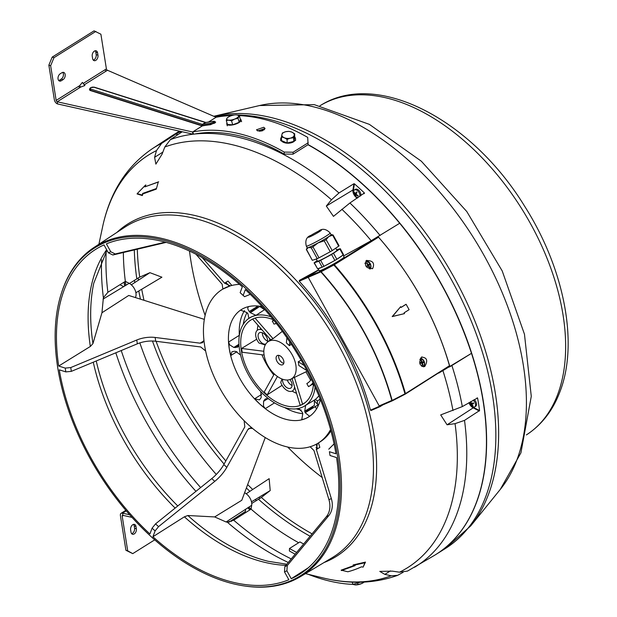 <?xml version="1.0" encoding="UTF-8"?>
<svg xmlns="http://www.w3.org/2000/svg" width="617" height="617" viewBox="0 0 617 617"><rect width="100%" height="100%" fill="white"/><g stroke="black" fill="none" stroke-linecap="round" stroke-linejoin="round"><path stroke-width="0.93" d="M65.232 368.102L70.747 367.562L71.348 371.357L65.834 371.897L65.232 368.102L58.692 366.035L90.398 346.422L92.943 343.6L101.952 312.75L128.729 295.458L204.335 319.382M285.902 565.342A191.378 115.109 57.9 0 1 184.383 516.815L187.846 515.519A193.167 116.189 -122.1 0 0 268.21 561.293L286.82 564.239M363.12 567.116L365.48 562.102L353.163 564.925L354.775 565.226L341.132 570.154L347.872 571.766A219.004 131.73 -122.1 0 0 361.508 566.822L363.12 567.116L364.871 562.743L353.479 565.342L355.083 565.635L341.44 570.571M403.109 572.314L397.618 575.352L391.193 575.784L384.831 574.381L379.787 571.404L392.358 571.141L399.5 572.198L407.513 571.08L434.098 555.578A247.463 148.844 57.9 0 0 471.496 353.333L438.818 373.077M455.053 423.648L447.078 424.797L440.692 414.917L462.318 406.595L477.573 397.965A247.348 148.774 57.9 0 1 479.571 410.552L464.508 420.385L455.053 423.648A243.615 146.53 57.9 0 1 399.5 572.198M371.264 410.421L380.087 406.618A0.617 0.494 66.7 0 0 380.141 406.588L371.264 410.421L370.424 410.189A197.17 118.587 -122.1 0 0 352.939 362.194A197.17 118.587 -122.1 0 0 342.813 342.258A197.17 118.587 -122.1 0 0 331.26 322.93A197.17 118.587 -122.1 0 0 299.222 281.205L299.461 280.349L318.68 269.799M229.007 522.152L245.265 511.562M61.299 293.561L61.615 292.581A194.278 116.852 57.9 0 1 93.938 247.525A194.278 116.852 57.9 0 1 306.572 364.67A194.278 116.852 57.9 0 1 300.379 576.671A194.278 116.852 57.9 0 1 245.743 586.15L244.725 586.003A193.537 116.405 -122.1 0 0 305.322 365.372A193.537 116.405 -122.1 0 0 168.009 241.432A193.537 116.405 -122.1 0 0 61.299 293.561A193.537 116.405 -122.1 0 0 89.928 458.238A193.537 116.405 -122.1 0 0 244.725 586.003M152.09 528.16L155.546 523.879L158.561 526.633L155.106 530.913L152.09 528.16L149.908 533.983A191.787 115.356 57.9 0 1 90.9 457.814A191.787 115.356 57.9 0 1 59.294 369.83L65.834 371.897M262.171 306.664A63.35 38.107 -122.1 0 0 244.525 307.929A63.35 38.107 -122.1 0 0 241.394 309.572A63.35 38.107 -122.1 0 0 229.262 348.744A63.35 38.107 -122.1 0 0 239.805 378.437A63.35 38.107 -122.1 0 0 259.796 404.058L265.364 408.608L263.482 406.171L263.575 401.351L267.994 398.582M239.504 284.368A90.576 54.473 -122.1 0 0 226.47 287.26A90.576 54.473 -122.1 0 0 221.997 289.604A90.576 54.473 -122.1 0 0 204.643 345.613A90.576 54.473 -122.1 0 0 219.721 388.062A90.576 54.473 -122.1 0 0 248.296 424.689A90.576 54.473 -122.1 0 0 313.775 445.412A90.576 54.473 -122.1 0 0 318.249 443.06A90.576 54.473 -122.1 0 0 330.581 429.579M239.01 345.057L237.699 347.163L233.828 347.464L229.609 344.803L228.614 342.042L229.262 348.744L230.758 355.562L231.969 351.729L234.429 351.258L235.833 351.435L240.591 355.076M260.76 391.618L261.215 397.425L260.559 398.597L259.371 399.878L254.62 398.79L259.796 404.058A63.35 38.107 -122.1 0 0 305.592 418.55L308.739 416.891A63.35 38.107 -122.1 0 0 320.377 399.469M257.968 325.213A49.044 29.5 -122.1 0 0 257.351 330.218M256.711 339.219L241.571 348.451L242.172 352.245L264.099 355.037M261.94 354.76A49.044 29.5 -122.1 0 0 266.097 363.506A49.044 29.5 -122.1 0 0 273.74 374.943M273.4 319.76A49.468 29.755 -122.1 0 0 251.181 319.83A49.468 29.755 -122.1 0 0 249.6 373.809A49.468 29.755 -122.1 0 0 303.741 403.634A49.468 29.755 -122.1 0 0 313.475 383.658M292.211 354.875A21.965 13.212 -122.1 0 0 267.608 342.042A21.965 13.212 -122.1 0 0 267.77 365.411A21.965 13.212 -122.1 0 0 290.9 379.17A21.965 13.212 -122.1 0 0 292.211 354.875M286.936 337.784L286.365 342.882L289.373 345.643L291.34 344.286M282.316 331.329L273.038 338.671L270.624 339.705L252.592 319.066M277.033 361.423A5.322 3.201 -122.1 0 0 282.856 364.632A5.322 3.201 -122.1 0 0 282.956 358.863A5.322 3.201 -122.1 0 0 277.203 355.608A5.322 3.201 -122.1 0 0 277.033 361.423M283.774 363.297A5.26 3.162 57.9 0 1 279.578 359.827A5.26 3.162 57.9 0 1 278.799 355.369M267.462 342.157A6.494 3.91 -122.1 0 0 266.467 336.743A6.494 3.91 -122.1 0 0 259.448 332.771A6.494 3.91 -122.1 0 0 259.24 339.859A6.494 3.91 -122.1 0 0 265.78 344.047M262.356 332.756A6.386 3.841 -122.1 0 0 263.49 337.206A6.386 3.841 -122.1 0 0 267.631 341.162M282.594 379.231A6.494 3.91 -122.1 0 0 283.697 384.16A6.494 3.91 -122.1 0 0 290.808 388.078A6.494 3.91 -122.1 0 0 290.931 381.044A6.494 3.91 -122.1 0 0 289.936 379.563M287.275 380.026A6.386 3.841 -122.1 0 0 287.946 381.514A6.386 3.841 -122.1 0 0 292.088 385.471M250.278 294.324L244.556 296.684L243.16 295.45L245.335 289.62A191.787 115.356 57.9 0 1 335.957 453.78L329.416 451.706L330.018 455.5L329.416 451.706M110.759 251.751L115.248 253.965L112.842 254.998L108.353 252.793L110.759 251.751L106.402 243.854A191.787 115.356 57.9 0 1 242.327 286.866L240.144 292.697L243.16 295.45M165.279 242.134L115.248 253.965M166.197 242.381L112.842 254.998M244.147 420.717L244.81 426.864L223.801 464.578A18.556 6.193 -47.6 0 1 211.762 478.607L155.546 523.879M250.618 427.866L247.826 429.617L226.817 467.331A18.556 6.193 -47.6 0 1 214.77 481.36L158.561 526.633M257.914 307.682L257.312 306.472M241.424 309.557L240.545 310.135L246.893 312.534L247.918 313.714L248.89 318.349M320.13 398.844A54.635 32.863 57.9 0 1 317.447 401.112A2.476 1.974 54.8 0 0 314.446 400.078A52.16 31.374 -122.1 0 0 318.858 395.767M317.447 401.112L317.423 403.78L318.048 404.914L305.176 412.711L309.626 416.305M264.847 309.641A52.16 31.374 -122.1 0 0 264.554 309.703L255.978 315.341L250.325 312.672L259.749 306.472L264.554 309.703A2.476 1.928 78.1 0 0 264.755 309.541M255.978 315.341L252.098 316.598A51.936 31.236 -122.1 0 0 249.183 318.164A51.936 31.236 -122.1 0 0 239.581 350.055A51.936 31.236 -122.1 0 0 264.616 395.404A51.936 31.236 -122.1 0 0 302.16 407.282A51.936 31.236 -122.1 0 0 304.374 406.156A51.936 31.236 -122.1 0 0 315.086 387.137M270.971 316.799A51.936 31.236 -122.1 0 0 252.098 316.598L248.751 318.465M294.749 387.43A37.629 22.636 -122.1 0 1 294.471 387.345A9.787 5.892 -122.1 0 1 288.409 391.093A9.787 5.892 -122.1 0 1 280.743 382.401L282.008 379.015M292.342 379.548A9.787 5.892 -122.1 0 0 291.802 378.73M313.02 382.694A37.629 22.636 -122.1 0 1 308.515 386.643L306.826 383.589A34.136 20.531 -122.1 0 0 307.567 383.134A34.136 20.531 -122.1 0 0 311.361 379.262M306.826 383.589L308.276 382.633M274.071 320.593A37.629 22.636 -122.1 0 0 272.305 321.048L273.987 324.102A34.136 20.531 -122.1 0 1 276.439 323.578M262.094 329.941A9.787 5.892 -122.1 0 0 255.839 332.756A9.787 5.892 -122.1 0 0 258.986 343.006L265.241 344.98M269.884 340.245A9.787 5.892 -122.1 0 0 269.336 338.224M290.9 379.17L294.417 377.403L302.6 404.266L300.194 405.307L292.057 378.607M310.636 380.28L305.97 371.82L294.417 377.403M305.97 371.82A23.693 14.253 -122.1 0 0 307.135 370.948M306.981 370.663L298.859 365.526L298.258 361.732L304.173 365.472M301.158 360.151L298.258 361.732M263.829 351.281L241.571 348.451M260.698 328.337A9.895 5.954 -122.1 0 0 260.127 329.447M273.038 338.671L255.06 318.094M272.305 321.048L273.701 320.13M289.373 345.643L289.789 341.957M313.359 385.209L312.757 384.113A37.737 22.698 -122.1 0 0 313.475 383.689M305.222 402.546L302.6 404.266M309.364 386.134L312.757 384.113M292.119 391.116A49.044 29.5 -122.1 0 0 296.546 393.33M294.093 388.911A9.895 5.954 -122.1 0 0 295.196 388.911M277.419 376.493L267.184 394.865L264.176 392.111L274.303 373.925M282.077 385.332L267.184 394.865M298.69 408.408L302.299 412.225L302.77 413.752L301.752 419.691L301.15 419.93L305.592 418.55A63.35 38.107 -122.1 0 0 308.716 416.907M267.053 398.443L264.23 400.178L263.575 401.351M264.23 400.178L265.433 398.891L268.68 398.852M313.143 407.714A2.476 1.489 -122.1 0 0 312.881 407.135L312.541 406.51M305.053 412.318L312.588 407.598A4.951 2.977 57.9 0 1 312.773 407.953M304.713 411.184L305.654 405.323L314.446 400.078L314.369 405.423L304.713 411.184L305.176 412.711M304.405 406.133L305.654 405.323M258.022 306.024L249.299 311.5C247.371 308.924 247.317 307.235 249.129 306.433M250.325 312.672L249.299 311.5M250.024 312.325L257.335 307.513L257.551 307.922M447.757 367.47L449.901 366.745C436.096 319.028 412.164 275.668 378.105 236.681M139.851 342.898A243.715 146.584 -122.1 0 0 216.282 474.465M284.483 571.859L284.853 566.599L287.26 565.565L286.897 570.818L284.483 571.859L288.849 579.756A191.787 115.356 57.9 0 1 152.923 536.744L184.383 516.815M233.704 520.2L227.272 522.167L226.107 521.982L251.682 505.292L251.08 509.133L233.704 520.2A243.252 146.314 57.9 0 0 291.247 558.917M251.08 509.133A243.715 146.584 -122.1 0 0 298.651 542.736M475.452 409.025L475.962 408.701M360.066 563.869L358.886 563.653M330.018 455.5L336.558 457.575A191.787 115.356 57.9 0 1 300.171 573.872A191.787 115.356 57.9 0 1 291.255 578.715L308.284 567.779M310.143 446.739L313.976 450.549L328.93 499.654A18.556 14.762 -113.3 0 1 326.378 516.676L284.853 566.599M318.48 442.913L319.83 447.348L316.382 449.515L331.344 498.613A18.556 14.762 -113.3 0 1 328.784 515.642L287.26 565.565M286.897 570.818L291.255 578.715M317.902 404.976L317.177 403.233M356.449 564.686L355.261 564.47M316.02 447.364L317.423 448.389L316.367 444.934M226.107 521.982L214.662 516.93L187.846 515.519M214.662 516.93L241.787 500.271L265.248 437.553M244.594 492.767A9.278 5.584 57.9 0 1 251.682 505.292M58.692 366.035A191.787 115.356 57.9 0 1 96.368 248.936A191.787 115.356 57.9 0 1 103.995 244.895L108.353 252.793M123.361 252.515A243.715 146.584 -122.1 0 0 125.344 281.36L107.882 292.265L103.386 297.741L101.952 312.75M125.344 281.36L129.138 283.303A9.278 5.584 57.9 0 1 135.362 297.556M249.97 509.835A245.659 147.756 57.9 0 1 247.725 507.868M124.626 286.033A245.659 147.756 57.9 0 1 124.086 282.139M177.025 134.946A245.659 147.756 57.9 0 1 177.48 134.699M334.067 443.862L328.753 449.207M318.249 443.06L319.976 441.973A90.576 54.473 -122.1 0 0 330.936 430.867M316.382 449.515L317.385 443.584M247.826 429.617L249.013 428.337L252.592 428.437M155.106 530.913L152.923 536.744M203.942 340.283L202.569 342.713L200.109 343.175L155.122 337.453A18.556 8.569 -9 0 0 136.75 340.021L70.747 367.562M205.631 350.965L200.71 346.97L155.723 341.247A18.556 8.569 -9 0 0 137.352 343.816L71.348 371.357M103.07 299.098L129.138 283.303M195.975 254.25L222.159 284.221L222.884 289.065L230.388 285.833L224.565 283.18L202.276 257.659M228.93 285.872L225.868 282.362M224.565 283.18L228.012 281.02L231.876 285.447M471.843 403.325A2.784 1.674 -122.1 0 0 472.36 404.058M472.545 406.842A5.823 3.501 -122.1 0 0 473.432 407.405L479.571 410.552M477.573 397.965L477.057 397.911M353.903 183.75L354.413 183.827A247.348 148.774 57.9 0 1 364.408 192.967L349.924 202.985L333.458 216.374L326.324 206.039L331.468 199.761L338.972 192.974L353.903 183.75L352.924 190.005L353.441 190.044A5.823 3.501 -122.1 0 0 353.502 191.933M355.816 193.013A2.784 1.674 -122.1 0 0 356.125 193.707A2.784 1.674 -122.1 0 0 356.248 193.915M363.891 193.715L364.416 193.368M182.262 131.76L170.385 139.619L164.785 147.016L162.124 154.073L155.877 164.13L154.597 157.32L156.479 150.594L161.623 143.399L176.678 133.557A247.348 148.774 57.9 0 1 181.151 131.514M176.678 133.557L177.588 134.853M177.156 135.138L176.231 133.812M119.937 284.73L123.639 286.635M245.713 509.187L245.281 511.948M479.363 411.03L473.193 407.86A6.193 3.725 57.9 0 1 468.974 402.677M308.022 144.756A247.463 148.844 57.9 0 1 399.7 223.261C432.139 262.95 456.071 306.31 471.496 353.333L449.901 366.745M447.78 367.454L444.95 369.236M161.623 143.399A246.97 148.543 57.9 0 0 152.106 148.851L171.14 136.326A247.463 148.844 57.9 0 1 179.917 131.244M176.855 134.707A245.859 147.872 57.9 0 1 177.31 134.452M343.561 255.986L371.164 240.723L399.7 223.261M446.909 367.593L405.33 394.086L392.52 400.718L379.902 406.156L379.193 405.901L308.207 277.311L308.338 276.524L318.781 269.976L308.338 276.524A0.617 0.494 66.7 0 0 308.222 277.326L299.222 281.205M370.424 410.189L379.424 406.31L379.185 405.878M379.424 406.31A0.617 0.494 66.7 0 0 380.087 406.618M382.849 404.891L380.141 406.588M365.48 562.102L364.871 562.743M137.259 193.584L137.09 193.946L142.342 195.558L142.882 193.915L156.286 189.134L158.237 182.069L144.841 186.866L145.381 185.223L137.259 193.584L142.157 195.065L142.689 193.422L156.093 188.64M142.882 193.915L142.689 193.422M142.342 195.558L142.157 195.065M156.286 189.134L158.237 182.069M158.677 181.791L144.841 186.866M145.273 186.589L145.813 184.946L145.381 185.223M145.813 184.946L145.296 185.478M318.187 270.015L318.65 269.752M366.367 260.551C364.153 265.912 366.251 268.572 372.653 268.542C374.935 263.127 372.838 260.467 366.367 260.551L366.799 260.328M372.221 268.765L372.653 268.542M421.558 357.127C418.341 362.943 419.429 366.035 424.804 366.421C428.113 360.59 427.026 357.49 421.558 357.127L421.974 356.904M424.388 366.637L424.804 366.421M334.283 264.662A209.849 126.215 57.9 0 1 377.342 325.907A209.849 126.215 57.9 0 1 405.462 393.592L449.477 365.734A209.849 126.215 -122.1 0 0 421.419 298.258A209.849 126.215 -122.1 0 0 378.514 237.183L333.851 265.017L333.766 264.446L375.799 238.093M404.505 313.613L392.196 316.59L400.672 306.664L392.535 316.444L404.505 313.613L404.081 312.842L409.102 309.688L406.117 304.289L401.096 307.443L400.672 306.664M423.385 366.868A4.951 3.933 66.7 0 0 424.319 361.847A4.951 3.933 66.7 0 0 420.47 358.176M405.33 394.086L404.937 393.785A209.587 126.061 -122.1 0 0 333.851 265.017L320.848 271.881L308.207 277.311M299.461 280.349L320.971 271.079L321.048 271.634C355.284 309.95 378.977 352.878 392.142 400.425L391.818 400.433C378.792 353.14 355.137 310.289 320.848 271.881A0.617 0.494 66.7 0 1 320.971 271.079L333.766 264.446M405.315 394.093L392.52 400.718L392.142 400.425L405.462 393.592M392.512 400.726A0.617 0.494 -113.3 0 1 391.818 400.433L379.193 405.901L379.902 406.156M376.316 238.293L377.164 237.769M422.136 364.138A2.167 1.72 66.7 0 0 422.113 362.279M422.082 362.194A2.167 1.72 66.7 0 0 421.149 361.099M401.065 307.389L405.762 304.443A209.849 126.215 57.9 0 1 405.793 304.497M365.912 260.898A4.951 3.933 -113.3 0 1 370.239 263.675A4.951 3.933 -113.3 0 1 370.239 269.027M435.849 554.498A247.463 148.844 -122.1 0 0 435.934 554.452A247.463 148.844 -122.1 0 0 476.586 502.23A247.463 148.844 -122.1 0 0 308.091 144.594M179.393 131.128L172.953 135.162A247.463 148.844 -122.1 0 0 172.876 135.216M177.465 134.676A245.581 147.71 -122.1 0 0 177.01 134.93M251.736 503.472L261.361 497.441L270.207 490.561L269.151 478.661L246.222 493.747M135.894 292.728L161.909 277.195L149.923 272.675L139.735 277.11L129.439 283.465M251.057 509.148A243.754 146.607 57.9 0 1 248.798 507.174M125.837 285.301A243.754 146.607 57.9 0 1 125.313 281.375M149.923 272.675L131.313 284.815M270.207 490.561L251.474 501.798M124.279 282.023A245.358 147.579 -122.1 0 0 124.819 285.918M247.895 507.76A245.358 147.579 -122.1 0 0 250.14 509.727M359.657 196.522A4.334 2.607 -122.1 0 0 359.711 196.391A4.334 2.607 -122.1 0 0 358.346 191.509A4.334 2.607 -122.1 0 0 354.389 189.982A4.334 2.607 -122.1 0 0 353.672 190.915A4.334 2.607 -122.1 0 0 353.834 193.707A4.334 2.607 -122.1 0 0 355.4 196.198A4.334 2.607 -122.1 0 0 358.076 197.571M354.22 191.98A6.471 4.296 178.9 0 0 354.104 192.257A6.471 4.296 178.9 0 0 354.019 192.543A6.918 5.005 20.1 0 0 355.091 194.1L355.23 194.471A6.918 2.337 132.2 0 0 355.107 195.589A6.471 6.062 -63.1 0 0 355.716 196.137A6.918 2.337 -47.8 0 1 355.832 195.018L356.102 195.011A6.918 5.005 20.1 0 0 357.937 196.098A6.471 1.203 -81.4 0 0 358.037 195.828A6.471 1.203 -81.4 0 0 358.138 195.535A6.918 5.005 -159.9 0 1 356.302 194.448L356.171 194.085A6.918 2.337 -47.8 0 1 357.042 192.489A6.471 0.563 -139.6 0 1 356.441 191.941A6.918 2.337 132.2 0 0 355.569 193.537L355.299 193.537A6.918 5.005 -159.9 0 1 354.22 191.98M354.736 192.843A4.334 2.607 -122.1 0 0 355.855 194.972L356.479 194.579M360.66 195.859A4.334 2.607 -122.1 0 0 360.69 195.774A4.334 2.607 -122.1 0 0 359.333 190.892A4.334 2.607 -122.1 0 0 355.377 189.365L354.389 189.982M355.832 195.018L356.626 194.687M356.503 194.594L355.947 194.941M470.856 403.456A4.334 2.607 -122.1 0 0 473.077 405.978M469.298 402.485A4.334 2.607 -122.1 0 0 469.529 403.279A4.334 2.607 -122.1 0 0 471.095 405.778A4.334 2.607 -122.1 0 0 474.134 407.112A4.334 2.607 -122.1 0 0 474.681 406.896A4.334 2.607 -122.1 0 0 473.162 400.209M470.455 401.806A6.918 5.383 78.7 0 0 470.833 403.256L470.771 403.549A6.918 1.226 155.7 0 1 469.861 403.572A6.471 6.317 -168.4 0 0 470.216 404.343A6.918 1.226 -24.3 0 0 471.118 404.328L471.419 404.551A6.918 5.383 78.7 0 0 472.637 406.187A6.471 3.563 -66.4 0 0 472.9 406.148A6.471 3.563 -66.4 0 0 473.17 406.079A6.918 5.383 -101.3 0 1 471.951 404.443L472.013 404.15A6.918 1.226 -24.3 0 0 473.671 403.657A6.471 0.81 -113 0 1 473.324 402.878A6.918 1.226 155.7 0 1 471.658 403.371L471.365 403.148A6.918 5.383 -101.3 0 1 470.956 401.505M474.681 406.896L475.668 406.279A4.334 2.607 -122.1 0 0 474.172 399.615M316.251 259.001L317.431 261.138A11.137 0.825 -28.9 0 0 331.283 254.366A11.137 0.825 -28.9 0 0 336.928 250.379L335.717 248.181M317.169 260.667L314.107 262.842L318.904 261.246L331.584 254.505L340.26 248.682L336.651 249.87M340.26 248.682L343.538 254.62L343.145 254.968L339.859 249.021M333.558 253.34L336.836 259.287L343.145 254.968M314.3 262.811L317.585 268.75L314.107 262.842M320.678 260.389L323.956 266.336L334.869 260.451L331.584 254.505M323.956 266.336L322.182 267.184L318.904 261.246M317.585 268.75L322.182 267.184M336.836 259.287L334.869 260.451M324.18 240.815L326.146 239.643L332.193 250.595L330.226 251.759L324.18 240.815L318.056 242.905A13.613 1.003 -28.9 0 0 324.141 239.473A13.613 1.003 -28.9 0 0 328.876 236.496A13.613 1.003 -28.9 0 0 331.044 234.599L330.149 232.971C326.084 228.791 322.197 228.197 318.48 231.182A7.427 0.548 -28.9 0 0 312.233 234.568A7.427 0.548 -28.9 0 0 311.022 235.308A7.427 0.548 -28.9 0 0 308.469 237.229A7.427 0.548 -28.9 0 0 317.701 232.709A7.427 0.548 -28.9 0 0 321.465 230.048A7.427 0.548 -28.9 0 0 318.48 231.182M331.02 234.553L332.833 234.892M330.149 232.971A13.613 1.003 -28.9 0 1 323.239 237.846A13.613 1.003 -28.9 0 1 306.317 246.129L307.212 247.756A13.613 1.003 -28.9 0 0 308.307 247.587L306.456 249.33L312.302 260.305L306.348 249.523L307.189 247.71M333.126 235.031L339.08 245.813L338.687 246.152L332.64 235.2L328.876 236.496L326.146 239.643M319.004 257.813L317.231 258.67L311.192 247.718L308.307 247.587A13.613 1.003 -28.9 0 0 318.056 242.905L312.958 246.862L319.004 257.813L330.226 251.759M311.192 247.718L312.958 246.862M312.503 260.274L317.231 258.67M332.193 250.595L338.687 246.152M343.037 255.037L344.109 256.988A14.23 1.049 -28.9 0 1 338.27 261.253A14.23 1.049 -28.9 0 1 319.197 270.74L318.017 268.603A14.23 1.049 -28.9 0 0 321.742 267.338M325.005 265.773A14.23 1.049 -28.9 0 0 333.82 261.014M337.437 258.87A14.23 1.049 -28.9 0 0 342.535 255.376M352.214 582.139L352.191 582.147A210.343 126.516 57.9 0 1 348.32 581.924M360.135 582.224L352.924 584.384A212.819 128.004 57.9 0 1 319.236 578.214A212.819 128.004 57.9 0 1 308.33 574.327M352.924 584.384L352.191 582.147M133.534 524.388A3.957 2.584 -72.4 0 1 134.205 525.939L134.568 528.214A3.957 2.584 -72.4 0 1 131.668 533.697M130.634 529.864A3.957 2.584 -72.4 0 1 131.637 525.823A3.957 2.584 -72.4 0 1 134.506 524.411A3.957 2.584 -72.4 0 1 135.995 526.509L136.357 528.784A3.957 2.584 -72.4 0 1 135.354 532.833A3.957 2.584 -72.4 0 1 132.478 534.237A3.957 2.584 -72.4 0 1 130.997 532.147L130.634 529.864M129.67 514.763L122.575 513.182A3.71 2.229 -122.1 0 0 121.117 513.29A3.71 2.229 -122.1 0 0 120.408 515.581L125.914 550.271L132.748 553.634L154.72 539.852M126.277 510.853L122.575 513.182L122.914 515.349A1.234 0.74 -122.1 0 0 122.428 515.388A1.234 0.74 -122.1 0 0 122.197 516.151L127.704 550.834L125.914 550.271M132.007 517.378L122.914 515.349M127.704 550.834L132.748 553.634M257.86 130.943L256.487 129.794L263.721 127.272L265.102 128.475L257.86 130.943M257.412 130.773L264.593 129.655M308.207 142.758L293.129 152.214L284.26 152.09A212.819 128.004 57.9 0 0 249.067 136.465A212.819 128.004 57.9 0 0 192.643 131.984L193.645 134.205A210.343 126.516 57.9 0 1 249.407 138.632A210.343 126.516 57.9 0 1 284.198 154.08L293.013 154.165L308.084 144.71L307.706 137.39A212.819 128.004 -122.1 0 0 272.513 121.757A212.819 128.004 -122.1 0 0 239.288 115.61M231.822 115.541A212.819 128.004 -122.1 0 0 216.089 117.276L107.466 70.261A1.234 0.74 57.9 0 1 106.402 68.896L100.895 34.213L94.054 30.85L52.183 57.111L48.859 65.155L50.648 65.726L56.155 100.409L79.624 85.694L80.688 87.059L84.845 85.555L82.385 82.408L79.624 85.694M208.654 121.942L216.089 117.276M215.657 122.197L210.636 124.68A212.819 128.004 -122.1 0 0 202.276 125.945L192.643 131.984M62.703 72.382A3.957 2.584 -72.4 0 1 63.374 73.932A3.957 2.584 -72.4 0 1 61.245 79.084L59.487 80.187A3.957 2.584 -72.4 0 1 58.715 80.519M65.163 74.495A3.957 2.584 -72.4 0 1 63.034 79.647L61.276 80.75A3.957 2.584 -72.4 0 1 59.533 81.058A3.957 2.584 -72.4 0 1 58.013 77.757A3.957 2.584 -72.4 0 1 60.173 73.816L61.931 72.713A3.957 2.584 -72.4 0 1 63.674 72.405A3.957 2.584 -72.4 0 1 65.163 74.495M216.066 117.292L208.608 121.95M293.129 152.214L293.013 154.165M284.26 152.09L284.198 154.08M90.337 88.177A0.864 0.524 57.9 0 1 90.853 87.683A2.229 1.026 -9 0 0 90.954 89.133L202.376 124.395A0.864 0.563 -72.4 0 0 201.906 125.521L90.491 90.267A3.093 1.427 171 0 1 89.527 89.434A3.093 1.427 171 0 1 90.29 88.277M90.954 89.133A0.864 0.563 -72.4 0 0 90.491 90.267L90.537 90.591A3.093 1.427 171 0 1 89.581 89.758A3.093 1.427 171 0 1 90.29 88.64M202.376 124.395L205.392 122.505A0.864 0.563 -72.4 0 1 205.8 122.451A0.864 0.671 -101.1 0 1 206.001 122.451M205.615 122.528L202.6 124.418A214.06 128.752 57.9 0 1 210.852 123.192L213.875 122.104L213.868 121.302A0.864 0.663 -95.9 0 1 214.099 121.217L205.8 122.451A0.864 0.671 -101.1 0 0 205.615 122.528A214.06 128.752 -122.1 0 1 213.868 121.302M215.657 122.097L214.809 123.084L210.582 124.341A0.864 0.663 -95.9 0 1 210.852 123.192M201.906 125.521A1.735 1.041 -122.1 0 0 202.368 125.56A0.864 0.671 -101.1 0 1 202.6 124.418M90.537 90.591L202.245 125.937L192.612 131.984L192.951 134.151L193.476 133.82M210.636 124.68L210.582 124.341A213.189 128.228 -122.1 0 0 202.368 125.56M95.141 50.787A3.957 2.584 -72.4 0 1 95.812 52.337L96.175 54.612A3.957 2.584 -72.4 0 1 93.275 60.096M97.964 55.175A3.957 2.584 -72.4 0 1 96.962 59.224A3.957 2.584 -72.4 0 1 94.085 60.636A3.957 2.584 -72.4 0 1 92.604 58.538L92.241 56.263A3.957 2.584 -72.4 0 1 93.236 52.214A3.957 2.584 -72.4 0 1 96.113 50.81A3.957 2.584 -72.4 0 1 97.602 52.9L97.964 55.175L96.175 54.612M192.951 134.151L57.566 103.941L57.227 101.774L192.612 131.984M106.016 71.179A3.71 2.229 57.9 0 1 105.06 69.736M79.639 87.722L78.729 86.257M57.566 103.941A3.71 2.229 57.9 0 1 54.365 99.846L48.859 65.155M80.688 87.059L57.227 101.774A1.234 0.74 57.9 0 1 56.155 100.409M52.183 57.111L53.972 57.674L50.648 65.726M53.972 57.674L95.843 31.413M83.202 83.449L106.402 68.896M84.267 84.814L107.466 70.261M296.646 552.423A206.016 123.909 57.9 0 1 289.473 548.498L299.939 541.927A206.016 123.909 57.9 0 0 303.649 544.009M295.181 554.182A209.109 125.775 57.9 0 1 289.381 550.973L289.473 548.498M421.804 366.436A3.71 2.954 66.7 0 0 422.475 366.359A3.71 2.954 66.7 0 0 424.211 362.086A3.71 2.954 66.7 0 0 420.208 359.31A3.71 2.954 66.7 0 0 419.838 359.441M421.311 360.259A5.561 3.417 129.5 0 0 421.025 360.32A5.561 3.417 129.5 0 0 420.74 360.413A5.931 3.563 75.4 0 1 421.565 362.017L421.45 362.302A5.931 0.432 162.2 0 0 419.768 362.788A5.561 0.764 71.6 0 0 420 363.498A5.931 0.432 -17.8 0 1 421.681 363.012L421.943 363.197A5.931 3.563 75.4 0 1 422.229 365.04A5.561 2.838 11.9 0 0 422.522 364.971A5.561 2.838 11.9 0 0 422.799 364.894A5.931 3.563 -104.6 0 0 422.522 363.043L422.637 362.757A5.931 0.432 -17.8 0 1 423.771 362.511A5.561 5.491 -80.1 0 0 423.54 361.809A5.931 0.432 162.2 0 0 422.406 362.056L422.144 361.87A5.931 3.563 -104.6 0 0 421.311 360.259M423.54 361.809L422.406 362.056M420.362 362.773L419.768 362.788M421.565 362.017L420.324 362.796L421.48 362.295M369.436 268.865A3.71 2.954 66.7 0 0 370.053 263.814A3.71 2.954 66.7 0 0 364.94 263.436M366.336 266.297A5.561 0.787 58.9 0 0 366.537 266.606A5.561 0.787 58.9 0 0 366.729 266.922A5.931 0.686 -32.1 0 0 368.172 265.919L368.465 266.004A5.931 3.525 53 0 1 369.151 267.655A5.561 3.579 1.5 0 0 369.622 267.3A5.931 3.525 -127 0 0 368.935 265.649L368.966 265.318A5.931 0.686 -32.1 0 0 369.861 264.554A5.561 5.46 -160.8 0 0 369.467 263.929A5.931 0.686 147.9 0 1 368.573 264.693L368.287 264.608A5.931 3.525 -127 0 0 367.053 263.197A5.561 2.669 119 0 0 366.575 263.552A5.931 3.525 53 0 1 367.809 264.963L367.778 265.295A5.931 0.686 147.9 0 1 366.336 266.297M367.971 266.066L368.966 265.318M368.349 265.904L368.935 265.649M261.816 130.989A5.931 2.645 -84 0 1 262.595 130.619A5.561 4.828 -54.9 0 0 262.271 130.573A5.561 4.828 -54.9 0 0 261.94 130.549A5.931 2.645 96 0 0 261.076 130.981L260.752 131.074A5.931 4.543 -137.4 0 0 259.618 131.213M261.847 130.966L261.94 130.549M357.644 582.988L358.068 584.476L355.446 584.908L352.538 584.353M364.4 581.87L361.385 583.674L358.068 584.476M364.146 582.086L363.984 582.217A6.185 2.129 163.9 0 1 361.385 583.674A6.185 2.129 -16.1 0 1 355.446 584.908A6.185 2.129 -16.1 0 1 354.767 584.862M289.026 131.359L285.71 131.706L282.416 132.964L281.923 134.521A6.185 3.501 179 0 1 285.71 131.706A6.185 3.501 179 0 1 291.841 132.115A6.185 3.501 179 0 1 294.178 135.331L294.671 133.773L291.841 132.115L289.026 131.359M294.671 133.773L294.733 137.398L293.761 141.416L287.152 143.021L281.506 140.607L281.445 136.982L284.26 137.738A6.185 3.501 179 0 1 281.923 134.521L281.445 136.982M287.152 143.021L287.09 139.396L290.391 138.139L293.707 137.792L294.178 135.331A6.185 3.501 -1 0 1 290.391 138.139A6.185 3.501 179 0 1 284.26 137.738L287.09 139.396M293.761 141.416L293.707 137.792M293.252 136.766L293.839 137.013M226.285 120.516L228.776 120.168L231.552 120.824L234.653 119.081A6.185 2.129 163.9 0 1 228.776 120.168A6.185 2.129 163.9 0 1 226.755 118.611L226.285 120.516L227.434 124.48L232.702 124.796L231.552 120.824M232.702 124.796L239.188 122.297L240.406 119.482L239.265 115.518L236.488 114.862A6.185 2.129 -16.1 0 0 230.604 115.957A6.185 2.129 163.9 0 0 226.755 118.611L227.503 117.7M236.488 114.862A6.185 2.129 163.9 0 1 236.851 114.893A6.185 2.129 163.9 0 1 238.509 116.428A6.185 2.129 163.9 0 1 234.653 119.081L238.039 118.325L239.265 115.518M239.188 122.297L238.039 118.325M281.452 137.229A7.427 4.203 -1 0 0 280.712 138.817A7.427 4.203 -1 0 0 280.696 139.126A7.427 4.203 -1 0 0 287.915 143.206A7.427 4.203 -1 0 0 295.528 139.187A7.427 4.203 -1 0 0 295.543 138.879A7.427 4.203 -1 0 0 294.725 137.013M227.01 123.022A7.427 2.553 -16.1 0 0 226.786 124.04A7.427 2.553 -16.1 0 0 227.835 124.912A7.427 2.553 -16.1 0 0 236.226 123.901A7.427 2.553 -16.1 0 0 241.054 119.922A7.427 2.553 -16.1 0 0 240.322 119.181M106.949 250.255L93.776 283.172A193.167 116.189 -122.1 0 0 92.943 343.6M96.237 360.968A193.167 116.189 -122.1 0 0 125.39 436.034A193.167 116.189 -122.1 0 0 177.781 505.971M116.952 232.378A196.206 118.017 57.9 0 1 341.355 343.067A196.206 118.017 57.9 0 1 324.033 562.542M391.193 575.784A243.615 146.53 57.9 0 1 322.544 577.813C349.469 584.469 374.496 583.651 397.618 575.352M442.96 370.786A243.615 146.53 57.9 0 1 452.978 410.567M451.906 365.565A246.97 148.543 57.9 0 1 462.318 406.595M464.508 420.385A246.97 148.543 57.9 0 1 414.531 567.254M231.398 521.442A246.97 148.543 57.9 0 1 230.974 521.064M93.938 247.525L124.881 227.156A195.088 117.338 57.9 0 1 338.401 344.795A195.088 117.338 57.9 0 1 332.185 557.675L300.379 576.671M175.143 508.092A191.378 115.109 57.9 0 1 122.482 438.047A191.378 115.109 57.9 0 1 93.275 362.21M238.964 344.247L233.828 347.464M274.496 402.878L265.364 408.608M254.62 398.79L261.747 394.317M239.357 335.301A2.476 1.334 -3.4 0 0 239.327 335.324A63.35 38.107 57.9 0 1 244.509 310.598M239.334 335.471A4.951 2.977 57.9 0 1 239.327 335.324L228.614 342.042M214.77 481.36L211.762 478.607M226.817 467.331L223.801 464.578M247.016 312.68A60.875 36.619 -122.1 0 0 243.245 324.318M318.048 404.914A2.476 1.489 -122.1 0 0 318.364 405.4M316.675 408.662A4.951 2.977 57.9 0 1 314.994 406.557M236.913 351.698L230.758 355.562M296.237 408.824A60.875 36.619 -122.1 0 0 301.25 410.035M305.831 410.521A60.875 36.619 -122.1 0 0 307.929 410.513M302.739 413.668A63.35 38.107 57.9 0 1 284.499 407.482M301.15 419.93L302.261 419.236M235.224 347.649L238.98 345.219M200.641 487.561A243.252 146.314 57.9 0 1 121.233 350.541M288.293 562.465A239.92 144.301 57.9 0 1 227.272 522.167M328.784 515.642L326.378 516.676M331.344 498.613L328.93 499.654M316.274 449.114L317.423 448.389M195.936 491.348A239.92 144.301 57.9 0 1 115.819 352.801M90.337 346.461A191.378 115.109 57.9 0 1 106.656 249.715M103.386 297.741A239.92 144.301 57.9 0 1 101.597 259.765M107.882 292.265A243.252 146.314 57.9 0 1 106.201 251.42M137.352 343.816L136.75 340.021M155.723 341.247L155.122 337.453M200.109 343.175L203.556 341.016M354.413 183.827L353.441 190.044M356.857 197.27A5.823 3.501 -122.1 0 0 357.713 197.818M357.228 198.142A6.193 3.725 57.9 0 1 352.924 190.005L326.324 206.039M170.385 139.619A246.97 148.543 57.9 0 1 193.615 134.136M194.471 134.043A246.97 148.543 57.9 0 1 338.972 192.974M164.785 147.016A243.615 146.53 57.9 0 1 331.468 199.761M154.597 157.32L162.865 152.114M152.106 148.851C126.423 166.428 109.911 192.496 102.553 227.071A243.615 146.53 57.9 0 1 156.479 150.594M384.831 574.381L390.461 570.895M447.078 424.797L473.193 407.86M349.924 202.985A246.97 148.543 57.9 0 1 380.103 235.493M341.849 209.263A243.615 146.53 57.9 0 1 371.164 240.723M259.533 105.546A231.313 139.126 57.9 0 1 459.256 216.66A231.313 139.126 57.9 0 1 517.038 459.534A231.313 139.126 57.9 0 1 500.287 489.404L470.756 525.869A246.831 148.466 57.9 0 0 488.633 494.001A246.831 148.466 57.9 0 0 426.972 234.83A246.831 148.466 57.9 0 0 213.844 116.258L259.533 105.546L314.292 104.651L369.382 124.372L421.326 161.207L466.791 211.554L502.215 270.948L524.465 334.229L531.276 396.345L520.918 452.855L500.287 489.404M317.447 404.143A195.304 117.469 57.9 0 1 314.084 400.418M319.938 105.769L320.724 105.306A194.262 116.844 57.9 0 1 498.058 175.806A194.262 116.844 57.9 0 1 557.768 394.255A194.262 116.844 57.9 0 1 527.149 434.414L526.386 434.923M214.901 116.767A247.463 148.844 57.9 0 1 234.506 114.955M237.368 114.97A247.463 148.844 57.9 0 1 435.98 253.996A247.463 148.844 57.9 0 1 485.818 496.438A247.463 148.844 57.9 0 1 445.166 548.66L470.756 525.869M256.456 500.634A247.463 148.844 57.9 0 1 255.237 499.539M134.807 282.532A247.463 148.844 57.9 0 1 134.444 280.211M260.081 498.389A246.831 148.466 57.9 0 1 258.916 497.333M138.439 280.164A246.831 148.466 57.9 0 1 138.092 277.912M312.094 533.852A243.245 146.306 57.9 0 1 261.361 497.441M252.708 489.482A243.245 146.306 57.9 0 1 247.656 484.576M225.822 460.953A243.245 146.306 57.9 0 1 156.086 341.294M144 300.294A243.245 146.306 57.9 0 1 141.725 289.242M139.735 277.11A243.245 146.306 57.9 0 1 137.306 249.214M322.182 477.496A227.727 136.974 57.9 0 1 287.699 447.032M205.122 315.38A227.727 136.974 57.9 0 1 189.512 251.073M136.781 278.683A243.754 146.607 57.9 0 1 134.313 249.924M249.885 491.34A243.754 146.607 57.9 0 1 246.391 487.97M224.087 464.077A243.754 146.607 57.9 0 1 152.461 341.016M140.452 299.168A243.754 146.607 57.9 0 1 138.802 290.993M310.112 536.235A243.754 146.607 57.9 0 1 258.592 499.354M135.995 526.509L134.205 525.939M136.357 528.784L134.568 528.214M123.323 515.442L122.197 516.151M63.034 79.647L61.245 79.084M205.392 122.505L93.969 87.244A0.864 0.563 -72.4 0 1 94.347 87.182L90.514 87.707M93.969 87.244A2.229 1.026 -9 0 0 90.853 87.683M213.875 122.104A0.864 0.524 57.9 0 1 214.809 123.084M61.276 80.75L59.487 80.187M97.602 52.9L95.812 52.337M305.477 573.625L322.544 577.813M267.608 342.042L270.601 339.674M223.107 288.91L221.997 289.604M98.897 244.263L102.553 227.071M392.481 400.742L379.848 406.187M320.724 105.306C377.411 69.659 472.005 120.06 524.712 206.356C563.953 268.11 578.908 342.582 560.043 391.502C553.079 410.081 542.119 424.388 527.149 434.414M435.934 554.452L445.166 548.66M353.834 193.707A6.926 6.926 0 0 0 355.4 196.198M469.529 403.279A6.926 6.926 0 0 0 471.095 405.778M306.317 246.129C304.945 240.46 306.51 236.859 311.022 235.308M125.829 510.328L121.117 513.29M94.347 87.182L205.769 122.444M215.665 122.097L214.099 121.217M263.004 130.627A5.939 5.939 0 0 0 259.24 131.19M295.566 140.506L295.543 138.879M280.72 140.753L280.696 139.126M241.571 121.711L241.054 119.922M227.303 125.829L226.786 124.04"/></g></svg>
